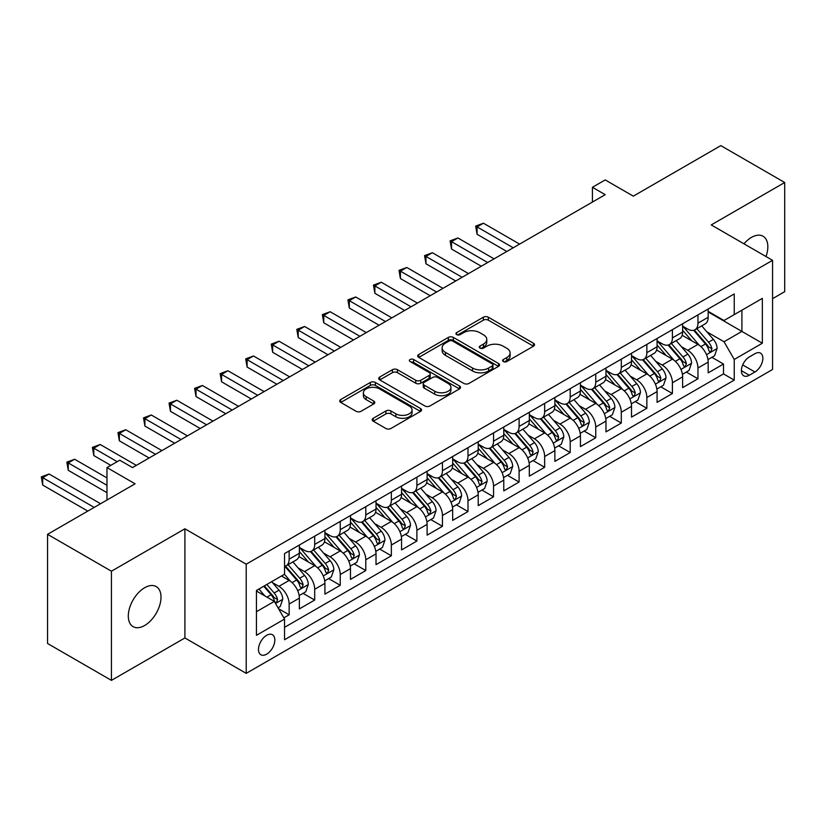 <?xml version="1.0" encoding="UTF-8"?>
<svg xmlns="http://www.w3.org/2000/svg" width="826" height="826" viewBox="0 0 826 826"><rect width="100%" height="100%" fill="white"/><g stroke="black" fill="none" stroke-linecap="round" stroke-linejoin="round"><path stroke-width="1.24" d="M503.333 361.561A2.478 1.435 0 0 0 506.844 361.561L533.493 346.177A3.552 2.044 0 0 0 534.525 344.731A3.552 2.044 0 0 0 533.493 343.275L488.342 317.215A3.552 2.044 0 0 0 483.334 317.215L456.685 332.599A2.478 1.435 0 0 0 455.952 333.611A2.478 1.435 0 0 0 456.685 334.623A2.478 1.435 0 0 0 460.196 334.623L463.644 332.641A11.347 6.556 0 0 1 479.689 332.641L483.458 334.809A11.347 6.556 0 0 1 486.782 339.445A11.347 6.556 0 0 1 483.458 344.07L480.009 346.063A2.478 1.435 0 0 0 479.276 347.075A2.478 1.435 0 0 0 480.009 348.097A2.478 1.435 0 0 0 483.52 348.097L486.968 346.104A11.347 6.556 0 0 1 503.013 346.104L506.782 348.273A11.347 6.556 0 0 1 510.107 352.909A11.347 6.556 0 0 1 506.782 357.544L503.333 359.527A2.478 1.435 0 0 0 502.6 360.549A2.478 1.435 0 0 0 503.333 361.561L503.333 359.527M144.653 625.499A23.128 13.35 120 0 0 159.759 605.117A23.128 13.35 120 0 0 156.217 586.584A23.128 13.35 120 0 0 144.653 587.73A23.128 13.35 120 0 0 129.548 608.112A23.128 13.35 120 0 0 133.089 626.645A23.128 13.35 120 0 0 144.653 625.499M766.012 256.535A23.128 13.35 120 0 0 763.048 236.236A23.128 13.35 120 0 0 751.484 237.382A23.128 13.35 120 0 0 743.978 243.815M266.653 654.192A11.564 6.68 120 0 0 274.211 644.001A11.564 6.68 120 0 0 272.435 634.729A11.564 6.68 120 0 0 266.653 635.308A11.564 6.68 120 0 0 259.106 645.498A11.564 6.68 120 0 0 260.871 654.76A11.564 6.68 120 0 0 266.653 654.192M373.228 418.286A3.552 2.044 0 0 0 372.185 419.732A3.552 2.044 0 0 0 373.228 421.177L385.897 428.488A3.552 2.044 0 0 0 390.915 428.488L420.506 411.41A3.552 2.044 0 0 0 421.539 409.954A3.552 2.044 0 0 0 420.506 408.509L375.365 382.448A3.552 2.044 0 0 0 370.347 382.448L340.746 399.536A3.552 2.044 0 0 0 339.713 400.982A3.552 2.044 0 0 0 340.746 402.427L356.047 411.265A3.552 2.044 0 0 0 361.065 411.265L373.734 403.945A3.552 2.044 0 0 0 374.767 402.499A3.552 2.044 0 0 0 373.734 401.054L366.145 396.676A9.489 5.483 0 0 1 363.368 392.794A9.489 5.483 0 0 1 369.222 387.735A9.489 5.483 0 0 1 379.557 388.922L409.283 406.082A9.489 5.483 0 0 1 412.06 409.954A9.489 5.483 0 0 1 406.206 415.013A9.489 5.483 0 0 1 395.86 413.826L390.915 410.966A3.552 2.044 0 0 0 385.897 410.966L373.228 418.286L373.228 421.177M772.568 298.671L784.7 291.671L784.7 182.505L720.819 145.624L633.315 196.154L605.21 179.923L592.428 187.296L605.21 194.678L132.521 467.578L119.739 460.206L106.967 467.578L106.967 500.029M111.438 571.21L111.438 680.376L184.9 637.961L184.9 528.795L111.438 571.21L47.557 534.329L135.072 483.809L106.967 467.578M184.9 528.795L246.22 564.199L772.568 260.324L772.568 369.48L246.22 673.366L246.22 564.199M784.7 182.505L711.238 224.92L772.568 260.324M463.892 383.46A3.552 2.044 0 0 0 468.91 383.46L498.501 366.372A3.552 2.044 0 0 0 499.544 364.927A3.552 2.044 0 0 0 498.501 363.481L453.36 337.411A3.552 2.044 0 0 0 448.342 337.411L418.751 354.499A3.552 2.044 0 0 0 417.708 355.944A3.552 2.044 0 0 0 418.751 357.4L463.892 383.46M411.09 362.098A2.478 1.435 0 0 1 413.609 362.449L413.609 359.496L459.504 385.99A3.552 2.044 0 0 1 460.547 387.446A3.552 2.044 0 0 1 459.504 388.891L429.912 405.979A3.552 2.044 0 0 1 424.894 405.979L379.753 379.908L379.753 377.017A3.552 2.044 0 0 0 378.711 378.463A3.552 2.044 0 0 0 379.753 379.908M379.753 377.017L392.412 369.707A3.552 2.044 0 0 1 397.43 369.707L415.736 380.27A3.552 2.044 0 0 0 420.754 380.27L429.159 375.427A3.552 2.044 0 0 0 430.191 373.971A3.552 2.044 0 0 0 429.159 372.526L410.099 361.52A2.478 1.435 0 0 1 409.366 360.508A2.478 1.435 0 0 1 410.904 359.186A2.478 1.435 0 0 1 413.609 359.496M111.438 680.376L47.557 643.495L47.557 534.329M283.845 617.858L289.141 614.802L278.538 608.679M272.508 582.629L278.92 586.336A14.455 8.343 60 0 1 289.141 604.033L299.363 598.138L299.363 608.907L314.696 600.048L303.07 593.336M298.062 567.875L304.474 571.582A14.455 8.343 60 0 1 314.696 589.279L324.917 583.383L324.917 594.152L340.24 585.304L328.614 578.592M323.606 553.121L330.028 556.827A14.455 8.343 60 0 1 340.24 574.535L350.461 568.629L350.461 579.398L365.794 570.549L354.168 563.838M349.161 538.376L355.572 542.073A14.455 8.343 60 0 1 365.794 559.78L376.016 553.874L376.016 564.643L391.348 555.795L379.723 549.083M374.715 523.622L381.127 527.329A14.455 8.343 60 0 1 391.348 545.026L401.57 539.13L401.57 549.899L416.893 541.04L405.267 534.329M400.259 508.868L406.681 512.574A14.455 8.343 60 0 1 416.893 530.271L427.114 524.376L427.114 535.145L442.447 526.296L430.821 519.585M425.813 494.113L432.225 497.82A14.455 8.343 60 0 1 442.447 515.527L452.669 509.621L452.669 520.39L468.001 511.542L456.375 504.831M451.368 479.369L457.78 483.065A14.455 8.343 60 0 1 468.001 500.773L478.223 494.867L478.223 505.636L493.545 496.787L481.919 490.076M476.912 464.615L483.324 468.321A14.455 8.343 60 0 1 493.545 486.018L503.767 480.123L503.767 490.892L519.1 482.033L507.474 475.322M502.466 449.86L508.878 453.567A14.455 8.343 60 0 1 519.1 471.274L529.321 465.368L529.321 476.137L544.654 467.289L533.028 460.578M528.01 435.116L534.432 438.812A14.455 8.343 60 0 1 544.654 456.52L554.876 450.614L554.876 461.383L570.198 452.534L558.572 445.823M553.565 420.362L559.976 424.068A14.455 8.343 60 0 1 570.198 441.765L580.42 435.87L580.42 446.639L595.752 437.78L584.127 431.069M579.119 405.607L585.531 409.314A14.455 8.343 60 0 1 595.752 427.011L605.974 421.115L605.974 431.884L621.307 423.036L609.681 416.325M604.663 390.853L611.085 394.56A14.455 8.343 60 0 1 621.307 412.267L631.518 406.361L631.518 417.13L646.851 408.281L635.225 401.57M630.217 376.109L636.629 379.805A14.455 8.343 60 0 1 646.851 397.512L657.073 391.607L657.073 402.376L672.405 393.527L660.779 386.816M655.772 361.354L662.184 365.061A14.455 8.343 60 0 1 672.405 382.758L682.627 376.863L682.627 387.631L697.96 378.773L697.96 368.004A14.455 8.343 -120 0 0 687.738 350.307L681.316 346.6M686.334 372.061L697.96 378.773M299.363 598.138A14.455 8.343 -120 0 0 289.141 580.43L281.48 576.001M324.917 583.383A14.455 8.343 -120 0 0 314.696 565.676L298.888 556.559M350.461 568.629A14.455 8.343 -120 0 0 340.24 550.932L324.442 541.804M376.016 553.874A14.455 8.343 -120 0 0 365.794 536.177L349.997 527.05M401.57 539.13A14.455 8.343 -120 0 0 391.348 521.423L375.541 512.306M427.114 524.376A14.455 8.343 -120 0 0 416.893 506.668L401.095 497.551M452.669 509.621A14.455 8.343 -120 0 0 442.447 491.924L426.65 482.797M478.223 494.867A14.455 8.343 -120 0 0 468.001 477.17L452.194 468.043M503.767 480.123A14.455 8.343 -120 0 0 493.545 462.415L477.748 453.298M529.321 465.368A14.455 8.343 -120 0 0 519.1 447.671L503.302 438.544M554.876 450.614A14.455 8.343 -120 0 0 544.654 432.917L528.846 423.79M580.42 435.87A14.455 8.343 -120 0 0 570.198 418.162L554.401 409.046M605.974 421.115A14.455 8.343 -120 0 0 595.752 403.408L579.955 394.291M631.518 406.361A14.455 8.343 -120 0 0 621.307 388.664L605.499 379.537M657.073 391.607A14.455 8.343 -120 0 0 646.851 373.91L631.054 364.782M682.627 376.863A14.455 8.343 -120 0 0 672.405 359.155L656.608 350.038M754.933 353.704L749.316 356.946A11.203 6.463 120 0 0 741.996 366.816A11.203 6.463 120 0 0 743.71 375.789A11.203 6.463 120 0 0 749.316 375.241L754.933 371.989A11.203 6.463 120 0 0 762.253 362.118A11.203 6.463 120 0 0 760.529 353.146A11.203 6.463 120 0 0 754.933 353.704M256.442 611.705L274.325 601.38L284.547 619.077L284.547 639.737L734.242 380.105L734.242 359.455L724.02 341.747L706.87 331.845M284.547 619.077L256.442 635.308L256.442 590.466L284.547 574.235L284.547 553.585L734.242 293.953L734.242 314.603L762.346 298.382L762.346 343.224L734.242 359.455M299.363 547.39L304.474 550.333A14.455 8.343 60 0 0 311.701 551.056L321.923 545.15A14.455 8.343 -120 0 0 324.917 538.531L324.917 530.271M324.917 532.636L330.028 535.589A14.455 8.343 60 0 0 337.245 536.301L347.467 530.406A14.455 8.343 -120 0 0 350.461 523.787L350.461 515.527M350.461 517.881L355.572 520.834A14.455 8.343 60 0 0 362.8 521.547L373.022 515.651A14.455 8.343 -120 0 0 376.016 509.033L376.016 500.773M376.016 503.137L381.127 506.08A14.455 8.343 60 0 0 388.354 506.803L398.576 500.897A14.455 8.343 -120 0 0 401.57 494.278L401.57 486.018M401.57 488.383L406.681 491.336A14.455 8.343 60 0 0 413.898 492.048L424.12 486.142A14.455 8.343 -120 0 0 427.114 479.534L427.114 471.264M427.114 473.628L432.225 476.581A14.455 8.343 60 0 0 439.453 477.294L449.674 471.398A14.455 8.343 -120 0 0 452.669 464.78L452.669 456.52M452.669 458.874L457.78 461.827A14.455 8.343 60 0 0 465.007 462.539L475.229 456.644A14.455 8.343 -120 0 0 478.223 450.025L478.223 441.765M478.223 444.13L483.324 447.072A14.455 8.343 60 0 0 490.551 447.795L500.773 441.889A14.455 8.343 -120 0 0 503.767 435.271L503.767 427.011M503.767 429.375L508.878 432.328A14.455 8.343 60 0 0 516.105 433.041L526.327 427.135A14.455 8.343 -120 0 0 529.321 420.527L529.321 412.267M529.321 414.621L534.432 417.574A14.455 8.343 60 0 0 541.66 418.286L551.882 412.391A14.455 8.343 -120 0 0 554.876 405.772L554.876 397.512M554.876 399.867L559.976 402.82A14.455 8.343 60 0 0 567.204 403.532L577.426 397.636A14.455 8.343 -120 0 0 580.42 391.018L580.42 382.758M580.42 385.123L585.531 388.065A14.455 8.343 60 0 0 592.758 388.788L602.98 382.882A14.455 8.343 -120 0 0 605.974 376.264L605.974 368.004M605.974 370.368L611.085 373.321A14.455 8.343 60 0 0 618.313 374.033L628.534 368.138A14.455 8.343 -120 0 0 631.518 361.52L631.518 353.26M631.518 355.614L636.629 358.567A14.455 8.343 60 0 0 643.857 359.279L654.078 353.383A14.455 8.343 -120 0 0 657.073 346.765L657.073 338.505M657.073 340.87L662.184 343.812A14.455 8.343 60 0 0 669.411 344.535L679.633 338.629A14.455 8.343 -120 0 0 682.627 332.011L682.627 323.751M284.547 627.337L723.504 373.91L723.504 364.029L708.171 372.877L708.171 362.108A14.455 8.343 -120 0 0 697.96 344.401L682.152 335.284M682.627 326.115L687.738 329.068A14.455 8.343 -120 0 0 694.965 329.78A14.455 8.343 -120 0 0 697.96 323.162L697.96 314.902M694.965 329.78L705.177 323.875A14.455 8.343 -120 0 0 708.171 317.267L708.171 308.996M289.141 550.932L289.141 559.192A14.455 8.343 60 0 1 286.147 565.8A14.455 8.343 60 0 1 284.547 566.388M286.147 565.8L296.369 559.904A14.455 8.343 -120 0 0 299.363 553.286L299.363 545.026M314.696 536.177L314.696 544.437A14.455 8.343 60 0 1 311.701 551.056M340.24 521.423L340.24 529.683A14.455 8.343 60 0 1 337.245 536.301M365.794 506.668L365.794 514.928A14.455 8.343 60 0 1 362.8 521.547M391.348 491.924L391.348 500.184A14.455 8.343 60 0 1 388.354 506.803M416.893 477.17L416.893 485.43A14.455 8.343 60 0 1 413.898 492.048M442.447 462.415L442.447 470.675A14.455 8.343 60 0 1 439.453 477.294M468.001 447.661L468.001 455.931A14.455 8.343 60 0 1 465.007 462.539M493.545 432.917L493.545 441.177A14.455 8.343 60 0 1 490.551 447.795M519.1 418.162L519.1 426.423A14.455 8.343 60 0 1 516.105 433.041M544.654 403.408L544.654 411.668A14.455 8.343 60 0 1 541.66 418.286M570.198 388.664L570.198 396.924A14.455 8.343 60 0 1 567.204 403.532M595.752 373.91L595.752 382.17A14.455 8.343 60 0 1 592.758 388.788M621.307 359.155L621.307 367.415A14.455 8.343 60 0 1 618.313 374.033M646.851 344.401L646.851 352.661A14.455 8.343 60 0 1 643.857 359.279M672.405 329.657L672.405 337.917A14.455 8.343 60 0 1 669.411 344.535M672.405 382.758L672.405 393.527M646.851 397.512L646.851 408.281M621.307 412.267L621.307 423.036M595.752 427.011L595.752 437.78M570.198 441.765L570.198 452.534M544.654 456.52L544.654 467.289M519.1 471.274L519.1 482.033M493.545 486.018L493.545 496.787M468.001 500.773L468.001 511.542M442.447 515.527L442.447 526.296M416.893 530.271L416.893 541.04M391.348 545.026L391.348 555.795M365.794 559.78L365.794 570.549M340.24 574.535L340.24 585.304M314.696 589.279L314.696 600.048M289.141 604.033L289.141 614.802M274.325 601.38L256.442 591.055M724.02 341.747L741.903 331.422L741.903 310.184L762.346 298.382M708.171 311.949L762.346 343.224M708.171 311.361L724.02 320.509L734.242 314.603M184.9 637.961L246.22 673.366M592.428 187.296L592.428 202.05M711.878 357.317L723.504 364.029M723.504 373.91L734.242 380.105M504.325 361.912L506.782 360.487A11.347 6.556 0 0 0 510.107 355.861L510.107 352.909M486.782 339.445L486.782 342.387A11.347 6.556 0 0 1 483.458 347.023L481 348.448M533.441 346.197L488.342 320.168A3.552 2.044 0 0 0 483.334 320.168L457.676 334.974M498.46 366.403L453.36 340.364A3.552 2.044 0 0 0 448.342 340.364L418.792 357.421M492.234 365.939A2.478 1.435 0 0 0 492.957 364.927A2.478 1.435 0 0 0 492.234 363.915L452.607 341.035A2.478 1.435 0 0 0 449.096 341.035L445.462 343.131A11.347 6.556 0 0 0 442.137 347.767A11.347 6.556 0 0 0 445.462 352.403L472.544 368.035A11.347 6.556 0 0 0 488.6 368.035L492.234 365.939L492.234 368.892A2.478 1.435 0 0 0 492.957 367.88L492.957 364.927M442.137 347.767L442.137 350.72A11.347 6.556 0 0 0 445.462 355.356L445.462 352.403M492.234 368.892L488.6 370.988A11.347 6.556 0 0 1 472.544 370.988L445.462 355.356M379.795 379.939L392.412 372.65L392.412 369.707M430.191 373.971L430.191 376.924A3.552 2.044 0 0 1 429.159 378.37L420.754 383.223A3.552 2.044 0 0 1 415.736 383.223L397.43 372.65A3.552 2.044 0 0 0 392.412 372.65M413.609 362.449L459.452 388.912M434.734 391.245A9.489 5.483 0 0 0 445.08 392.433A9.489 5.483 0 0 0 450.934 387.373A9.489 5.483 0 0 0 448.157 383.491L437.687 377.451A3.552 2.044 0 0 0 432.669 377.451L424.265 382.304A3.552 2.044 0 0 0 423.232 383.749A3.552 2.044 0 0 0 424.265 385.195L434.734 391.245L434.734 394.188A9.489 5.483 0 0 0 445.08 395.375A9.489 5.483 0 0 0 450.934 390.316L450.934 387.373M423.232 383.749L423.232 386.702A3.552 2.044 0 0 0 424.265 388.148L424.265 385.195M434.734 394.188L424.265 388.148M412.06 409.954L412.06 412.907A9.489 5.483 0 0 1 406.206 417.966A9.489 5.483 0 0 1 395.86 416.779L390.915 413.919A3.552 2.044 0 0 0 385.897 413.919L373.28 421.208M363.368 392.794L363.368 395.747A9.489 5.483 0 0 0 366.145 399.619L366.145 396.676M373.682 403.976L366.145 399.619M420.455 411.431L375.365 385.401A3.552 2.044 0 0 0 370.347 385.401L340.797 402.458M707.965 359.578L714.562 355.769L717.113 348.386A9.571 5.524 -120 0 0 713.385 339.393L701.718 325.878M699.374 345.34L685.528 329.306A27.64 15.962 -120 0 0 682.627 326.27M691.785 340.839L684.042 331.876A22.942 13.247 -120 0 0 682.627 330.338M519.606 244.093L483.458 223.216L477.067 226.913L477.067 234.285L506.834 251.465M693.664 330.297L705.466 343.967A9.571 5.524 60 0 1 708.884 350.565L709.575 351.7L710.876 351.515L711.95 348.799A9.571 5.524 -120 0 0 708.532 342.201L696.855 328.686M694.356 330.08L707.046 344.762A4.873 2.819 60 0 1 708.274 346.672L711.95 348.799M477.067 234.285L475.662 226.097L513.225 247.779M475.662 226.097L483.458 223.216M682.41 374.323L689.008 370.513L691.568 363.141A9.571 5.524 -120 0 0 687.841 354.147L676.164 340.632M673.82 360.095L659.984 344.06A27.64 15.962 -120 0 0 657.073 341.024M666.231 355.593L658.487 346.631A22.942 13.247 -120 0 0 657.073 345.082M494.062 258.848L457.903 237.971L451.523 241.657L451.523 249.039L481.279 266.22M668.11 345.051L679.912 358.721A9.571 5.524 60 0 1 683.329 365.319L684.031 366.455L685.322 366.269L686.396 363.543A9.571 5.524 -120 0 0 682.978 356.956L671.311 343.43M668.802 344.824L681.491 359.516A4.873 2.819 60 0 1 682.72 361.427L686.396 363.543M451.523 249.039L450.108 240.851L487.67 262.534M450.108 240.851L457.903 237.971M656.856 389.077L663.464 385.267L666.014 377.895A9.571 5.524 -120 0 0 662.287 368.902L650.609 355.386M648.276 374.839L634.43 358.814A27.64 15.962 -120 0 0 631.518 355.779M640.677 370.347L632.933 361.375A22.942 13.247 -120 0 0 631.518 359.837M468.507 273.602L432.359 252.725L425.968 256.411L425.968 263.783L455.735 280.974M642.556 359.806L654.368 373.476A9.571 5.524 60 0 1 657.785 380.074L658.477 381.209L659.767 381.023L660.841 378.298A9.571 5.524 -120 0 0 657.434 371.7L645.756 358.185M643.247 359.578L655.937 374.271A4.873 2.819 60 0 1 657.166 376.181L660.841 378.298M425.968 263.783L424.564 255.606L462.116 277.288M424.564 255.606L432.359 252.725M631.312 403.831L637.909 400.021L640.46 392.639A9.571 5.524 -120 0 0 636.732 383.656L625.065 370.131M622.721 389.593L608.876 373.569A27.64 15.962 -120 0 0 605.974 370.523M615.133 385.092L607.389 376.129A22.942 13.247 -120 0 0 605.974 374.591M442.953 288.346L406.805 267.479L400.414 271.165L400.414 278.538L430.181 295.729M617.012 374.55L628.813 388.22A9.571 5.524 60 0 1 632.231 394.818L632.923 395.953L634.223 395.778L635.297 393.052A9.571 5.524 -120 0 0 631.88 386.454L620.202 372.939M617.703 374.333L630.393 389.015A4.873 2.819 60 0 1 631.622 390.925L635.297 393.052M400.414 278.538L399.01 270.35L436.572 292.032M399.01 270.35L406.805 267.479M605.757 418.586L612.355 414.766L614.916 407.394A9.571 5.524 -120 0 0 611.188 398.4L599.511 384.885M597.167 404.348L583.332 388.313A27.64 15.962 -120 0 0 580.42 385.277M589.578 399.846L581.834 390.884A22.942 13.247 -120 0 0 580.42 389.345M417.409 303.101L381.251 282.224L374.87 285.92L374.87 293.292L404.626 310.473M591.457 389.304L603.269 402.974A9.571 5.524 60 0 1 606.676 409.572L607.378 410.708L608.669 410.522L609.743 407.807A9.571 5.524 -120 0 0 606.336 401.209L594.658 387.693M592.149 389.077L604.838 403.769A4.873 2.819 60 0 1 606.067 405.68L609.743 407.807M374.87 293.292L373.455 285.104L411.018 306.787M373.455 285.104L381.251 282.224M580.203 433.33L586.811 429.52L589.361 422.148A9.571 5.524 -120 0 0 585.634 413.155L573.956 399.639M571.623 419.102L557.777 403.067A27.64 15.962 -120 0 0 554.876 400.032M564.024 414.6L556.28 405.638A22.942 13.247 -120 0 0 554.876 404.09M391.854 317.855L355.707 296.978L349.315 300.664L349.315 308.046L379.082 325.227M565.903 404.059L577.715 417.729A9.571 5.524 60 0 1 581.132 424.327L581.824 425.462L583.115 425.276L584.199 422.551A9.571 5.524 -120 0 0 580.781 415.953L569.104 402.438M566.605 403.831L579.284 418.524A4.873 2.819 60 0 1 580.513 420.434L584.199 422.551M349.315 308.046L347.911 299.859L385.463 321.541M347.911 299.859L355.707 296.978M554.659 448.084L561.257 444.274L563.817 436.892A9.571 5.524 -120 0 0 560.08 427.909L548.412 414.394M546.069 433.846L532.223 417.822A27.64 15.962 -120 0 0 529.321 414.776M538.48 429.355L530.736 420.382A22.942 13.247 -120 0 0 529.321 418.844M366.3 332.599L330.152 311.732L323.761 315.418L323.761 322.79L353.528 339.982M540.359 418.813L552.16 432.483A9.571 5.524 60 0 1 555.578 439.071L556.27 440.206L557.571 440.031L558.644 437.305A9.571 5.524 -120 0 0 555.227 430.707L543.56 417.192M541.051 418.586L553.74 433.278A4.873 2.819 60 0 1 554.969 435.178L558.644 437.305M323.761 322.79L322.357 314.603L359.919 336.296M322.357 314.603L330.152 311.732M529.105 462.839L535.713 459.029L538.263 451.646A9.571 5.524 -120 0 0 534.536 442.653L522.858 429.138M520.525 448.601L506.679 432.576A27.64 15.962 -120 0 0 503.767 429.53M512.925 444.099L505.182 435.137A22.942 13.247 -120 0 0 503.767 433.598M340.756 347.354L304.598 326.487L298.217 330.173L298.217 337.545L327.974 354.736M514.804 433.557L526.616 447.227A9.571 5.524 60 0 1 530.024 453.825L530.726 454.961L532.016 454.785L533.09 452.059A9.571 5.524 -120 0 0 529.683 445.462L518.005 431.946M515.496 433.34L528.186 448.022A4.873 2.819 60 0 1 529.414 449.933L533.09 452.059M298.217 337.545L296.813 329.357L334.365 351.04M296.813 329.357L304.598 326.487M503.55 477.593L510.158 473.773L512.709 466.401A9.571 5.524 -120 0 0 508.981 457.408L497.304 443.892M494.97 463.355L481.124 447.32A27.64 15.962 -120 0 0 478.223 444.285M487.371 458.853L479.627 449.891A22.942 13.247 -120 0 0 478.223 448.342M315.202 362.108L279.054 341.231L272.663 344.917L272.663 352.299L302.43 369.48M489.25 448.311L501.062 461.982A9.571 5.524 60 0 1 504.48 468.579L505.171 469.715L506.462 469.529L507.546 466.814A9.571 5.524 -120 0 0 504.128 460.216L492.451 446.701M489.952 448.084L502.631 462.777A4.873 2.819 60 0 1 503.86 464.687L507.546 466.814M272.663 352.299L271.258 344.112L308.821 365.794M271.258 344.112L279.054 341.231M478.006 492.337L484.604 488.527L487.164 481.155A9.571 5.524 -120 0 0 483.427 472.162L471.76 458.647M469.416 478.099L455.57 462.075A27.64 15.962 -120 0 0 452.669 459.039M461.827 473.608L454.083 464.635A22.942 13.247 -120 0 0 452.669 463.097M289.658 376.863L253.499 355.985L247.108 359.671L247.108 367.054L276.875 384.235M463.706 463.066L475.508 476.736A9.571 5.524 60 0 1 478.925 483.334L479.617 484.47L480.918 484.284L481.992 481.558A9.571 5.524 -120 0 0 478.574 474.96L466.907 461.445M464.398 462.839L477.087 477.531A4.873 2.819 60 0 1 478.316 479.441L481.992 481.558M247.108 367.054L245.704 358.866L283.266 380.549M245.704 358.866L253.499 355.985M452.452 507.092L459.06 503.282L461.61 495.899A9.571 5.524 -120 0 0 457.883 486.917L446.205 473.401M443.872 492.854L430.026 476.829A27.64 15.962 -120 0 0 427.114 473.783M436.273 488.362L428.529 479.39A22.942 13.247 -120 0 0 427.114 477.851M264.103 391.607L227.945 370.74L221.564 374.426L221.564 381.798L251.331 398.989M438.152 477.81L449.964 491.491A9.571 5.524 60 0 1 453.371 498.078L454.073 499.214L455.363 499.038L456.437 496.312A9.571 5.524 -120 0 0 453.03 489.715L441.352 476.199M438.843 477.593L451.533 492.286A4.873 2.819 60 0 1 452.762 494.185L456.437 496.312M221.564 381.798L220.16 373.61L257.712 395.303M220.16 373.61L227.945 370.74M426.897 521.846L433.505 518.036L436.056 510.654A9.571 5.524 -120 0 0 432.328 501.661L420.651 488.145M418.317 507.608L404.472 491.573A27.64 15.962 -120 0 0 401.57 488.538M410.728 503.106L402.985 494.144A22.942 13.247 -120 0 0 401.57 492.606M238.549 406.361L202.401 385.484L196.01 389.18L196.01 396.552L225.777 413.733M412.597 492.564L424.409 506.235A9.571 5.524 60 0 1 427.827 512.832L428.518 513.968L429.809 513.782L430.893 511.067A9.571 5.524 -120 0 0 427.476 504.469L415.798 490.954M413.299 492.348L425.979 507.03A4.873 2.819 60 0 1 427.218 508.94L430.893 511.067M196.01 396.552L194.606 388.365L232.168 410.047M194.606 388.365L202.401 385.484M401.353 536.59L407.951 532.78L410.512 525.408A9.571 5.524 -120 0 0 406.774 516.415L395.107 502.9M392.763 522.362L378.917 506.328A27.64 15.962 -120 0 0 376.016 503.292M385.174 517.861L377.43 508.899A22.942 13.247 -120 0 0 376.016 507.35M213.005 421.115L176.847 400.238L170.455 403.924L170.455 411.307L200.222 428.488M387.053 507.319L398.855 520.989A9.571 5.524 60 0 1 402.272 527.587L402.964 528.723L404.265 528.537L405.339 525.811A9.571 5.524 -120 0 0 401.921 519.224L390.254 505.698M387.745 507.092L400.434 521.784A4.873 2.819 60 0 1 401.663 523.694L405.339 525.811M170.455 411.307L169.051 403.119L206.614 424.801M169.051 403.119L176.847 400.238M375.799 551.345L382.407 547.535L384.957 540.163A9.571 5.524 -120 0 0 381.23 531.17L369.552 517.654M367.219 537.106L353.373 521.082A27.64 15.962 -120 0 0 350.461 518.047M359.62 532.615L351.876 523.643A22.942 13.247 -120 0 0 350.461 522.104M187.45 435.87L151.292 414.993L144.911 418.679L144.911 426.051L174.678 443.242M361.499 522.073L373.311 535.744A9.571 5.524 60 0 1 376.718 542.341L377.42 543.477L378.711 543.291L379.784 540.565A9.571 5.524 -120 0 0 376.377 533.968L364.7 520.452M362.191 521.846L374.88 536.539A4.873 2.819 60 0 1 376.109 538.449L379.784 540.565M144.911 426.051L143.507 417.873L181.059 439.556M143.507 417.873L151.292 414.993M350.245 566.099L356.853 562.289L359.403 554.907A9.571 5.524 -120 0 0 355.676 545.924L343.998 532.398M341.665 551.861L327.819 535.837A27.64 15.962 -120 0 0 324.917 532.791M334.076 547.359L326.332 538.397A22.942 13.247 -120 0 0 324.917 536.859M161.896 450.614L125.748 429.747L119.357 433.433L119.357 440.805L149.124 457.996M335.945 536.817L347.756 550.488A9.571 5.524 60 0 1 351.174 557.085L351.866 558.221L353.156 558.046L354.24 555.32A9.571 5.524 -120 0 0 350.823 548.722L339.145 535.207M336.647 536.601L349.326 551.283A4.873 2.819 60 0 1 350.565 553.193L354.24 555.32M119.357 440.805L117.953 432.618L155.515 454.3M117.953 432.618L125.748 429.747M324.701 580.854L331.298 577.033L333.859 569.661A9.571 5.524 -120 0 0 330.132 560.668L318.454 547.153M316.11 566.615L302.264 550.581A27.64 15.962 -120 0 0 299.363 547.545M308.521 562.114L300.778 553.152A22.942 13.247 -120 0 0 299.363 551.613M136.352 465.368L100.194 444.491L93.803 448.188L93.803 455.56L110.798 465.368M310.4 551.572L322.202 565.242A9.571 5.524 60 0 1 325.62 571.84L326.311 572.976L327.612 572.79L328.686 570.074A9.571 5.524 -120 0 0 325.268 563.477L313.601 549.961M311.092 551.345L323.782 566.037A4.873 2.819 60 0 1 325.01 567.947L328.686 570.074M93.803 455.56L92.398 447.372L117.189 461.682M92.398 447.372L100.194 444.491M299.146 595.598L305.754 591.788L308.305 584.416A9.571 5.524 -120 0 0 304.577 575.423L292.9 561.907M290.566 581.37L284.454 574.287M282.967 576.868L281.976 575.722M106.967 477.903L74.639 459.246L68.259 462.932L68.259 470.314L106.967 492.657M284.846 566.326L296.658 579.997A9.571 5.524 60 0 1 300.065 586.594L300.767 587.73L302.058 587.544L303.132 584.818A9.571 5.524 -120 0 0 299.724 578.221L288.047 564.705M285.538 566.099L298.227 580.792A4.873 2.819 60 0 1 299.456 582.702L303.132 584.818M68.259 470.314L66.854 462.126L106.967 485.285M66.854 462.126L74.639 459.246M278.032 607.791L280.2 606.542L282.75 599.16A9.571 5.524 -120 0 0 279.023 590.177L271.671 581.669M264.816 595.887L258.899 589.041M257.423 591.622L256.442 590.487M100.576 503.726L49.095 474L42.704 477.686L42.704 485.058L87.804 511.098M263.752 586.233L271.104 594.751A9.571 5.524 60 0 1 274.521 601.338L275.213 602.474L276.504 602.299L277.588 599.573A9.571 5.524 -120 0 0 274.17 592.975L266.819 584.467M264.351 585.892L272.683 595.546A4.873 2.819 60 0 1 273.912 597.446L277.588 599.573M42.704 485.058L41.3 476.87L94.185 507.412M41.3 476.87L49.095 474M278.92 586.336L289.141 580.43M304.474 571.582L314.696 565.676M330.028 556.827L340.24 550.932M355.572 542.073L365.794 536.177M381.127 527.329L391.348 521.423M406.681 512.574L416.893 506.668M432.225 497.82L442.447 491.924M457.78 483.065L468.001 477.17M483.324 468.321L493.545 462.415M508.878 453.567L519.1 447.671M534.432 438.812L544.654 432.917M559.976 424.068L570.198 418.162M585.531 409.314L595.752 403.408M611.085 394.56L621.307 388.664M636.629 379.805L646.851 373.91M662.184 365.061L672.405 359.155M687.738 350.307L697.96 344.401M697.96 323.162L708.171 317.267M289.141 559.192L299.363 553.286M314.696 544.437L324.917 538.531M340.24 529.683L350.461 523.787M365.794 514.928L376.016 509.033M391.348 500.184L401.57 494.278M416.893 485.43L427.114 479.534M442.447 470.675L452.669 464.78M468.001 455.931L478.223 450.025M493.545 441.177L503.767 435.271M519.1 426.423L529.321 420.527M544.654 411.668L554.876 405.772M570.198 396.924L580.42 391.018M595.752 382.17L605.974 376.264M621.307 367.415L631.518 361.52M646.851 352.661L657.073 346.765M672.405 337.917L682.627 332.011M697.96 368.004L708.171 362.108M742.677 364.916L754.933 371.989M741.387 370.668L749.316 375.241M506.782 360.487L506.782 357.544M480.009 348.097L480.009 346.063M483.458 347.023L483.458 344.07M456.685 334.623L456.685 332.599M483.334 320.168L483.334 317.215M488.342 320.168L488.342 317.215M533.493 346.177L533.493 343.275M418.751 357.4L418.751 354.499M448.342 340.364L448.342 337.411M453.36 340.364L453.36 337.411M498.501 366.372L498.501 363.481M472.544 370.988L472.544 368.035M488.6 370.988L488.6 368.035M397.43 372.65L397.43 369.707M415.736 383.223L415.736 380.27M420.754 383.223L420.754 380.27M429.159 378.37L429.159 375.427M459.504 388.891L459.504 385.99M385.897 413.919L385.897 410.966M390.915 413.919L390.915 410.966M395.86 416.779L395.86 413.826M373.734 403.945L373.734 401.054M340.746 402.427L340.746 399.536M370.347 385.401L370.347 382.448M375.365 385.401L375.365 382.448M420.506 411.41L420.506 408.509M706.498 354.664L717.051 348.572M685.528 329.306L686.85 328.552M708.532 342.201L713.385 339.393M700.902 346.61L705.466 343.967M680.954 369.418L691.507 363.326M659.984 344.06L661.296 343.306M682.978 356.956L687.841 354.147M675.348 361.354L679.912 358.721M655.4 384.173L665.952 378.081M634.43 358.814L635.741 358.05M657.434 371.7L662.287 368.902M649.804 376.109L654.368 373.476M629.846 398.917L640.398 392.825M608.876 373.569L610.197 372.805M631.88 386.454L636.732 383.656M624.25 390.863L628.813 388.22M604.302 413.671L614.854 407.579M583.332 388.313L584.643 387.559M606.336 401.209L611.188 398.4M598.695 405.618L603.269 402.974M578.747 428.426L589.299 422.334M557.777 403.067L559.088 402.303M580.781 415.953L585.634 413.155M573.151 420.362L577.715 417.729M553.193 443.18L563.745 437.078M532.223 417.822L533.544 417.058M555.227 430.707L560.08 427.909M547.597 435.116L552.16 432.483M527.649 457.924L538.201 451.832M506.679 432.576L507.99 431.812M529.683 445.462L534.536 442.653M522.042 449.871L526.616 447.227M502.094 472.678L512.647 466.587M481.124 447.32L482.436 446.567M504.128 460.216L508.981 457.408M496.498 464.615L501.062 461.982M476.54 487.433L487.092 481.341M455.57 462.075L456.892 461.311M478.574 474.96L483.427 472.162M470.944 479.369L475.508 476.736M450.996 502.177L461.548 496.085M430.026 476.829L431.337 476.065M453.03 489.715L457.883 486.917M445.39 494.124L449.964 491.491M425.442 516.931L435.994 510.84M404.472 491.573L405.783 490.82M427.476 504.469L432.328 501.661M419.845 508.878L424.409 506.235M399.887 531.686L410.45 525.594M378.917 506.328L380.239 505.574M401.921 519.224L406.774 516.415M394.291 523.622L398.855 520.989M374.343 546.44L384.895 540.349M353.373 521.082L354.684 520.318M376.377 533.968L381.23 531.17M368.737 538.376L373.311 535.744M348.789 561.184L359.341 555.093M327.819 535.837L329.13 535.072M350.823 548.722L355.676 545.924M343.193 553.131L347.756 550.488M323.234 575.939L333.797 569.847M302.264 550.581L303.586 549.827M325.268 563.477L330.132 560.668M317.638 567.885L322.202 565.242M297.69 590.693L308.243 584.601M299.724 578.221L304.577 575.423M292.084 582.629L296.658 579.997M275.533 603.476L282.688 599.346M274.17 592.975L279.023 590.177M266.974 597.136L271.104 594.751"/></g></svg>
